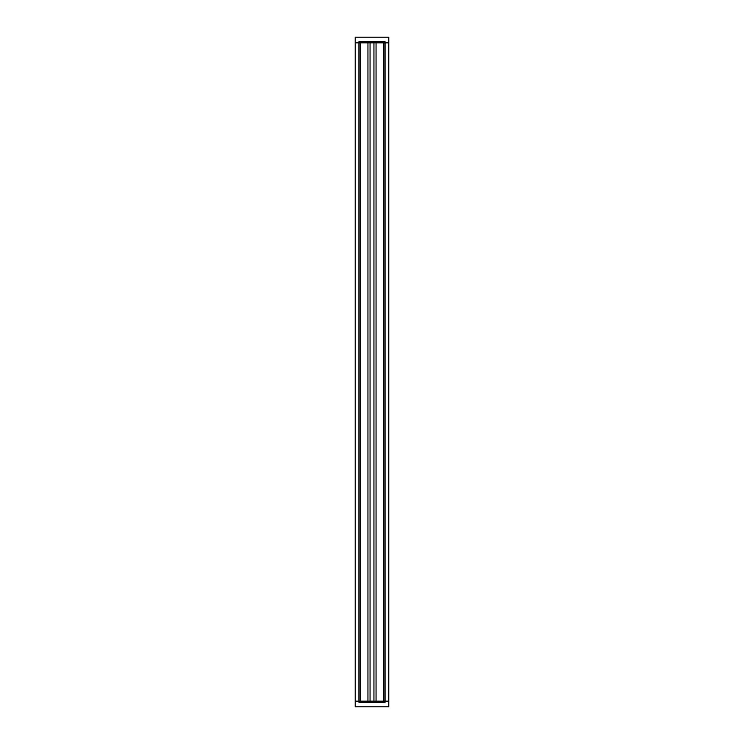 <?xml version="1.0" encoding="UTF-8"?>
<svg xmlns="http://www.w3.org/2000/svg" width="744" height="744" viewBox="0 0 744 744"><rect width="100%" height="100%" fill="white"/><g stroke="black" fill="none" stroke-linecap="round" stroke-linejoin="round"><path stroke-width="1.12" d="M367.387 42.761L388.787 42.761L388.787 37.2L355.214 37.2L355.214 42.761L358.961 42.761L358.961 41.645L358.961 42.761L367.387 42.761L367.387 41.645L360.161 41.645L360.161 42.761M358.961 41.645L360.161 41.645M367.945 42.761L367.945 41.645L367.387 41.645M367.945 41.645L385.039 41.645L385.039 42.761L385.039 41.645M376.055 42.761L376.055 41.645M383.839 42.761L383.839 41.645M376.613 701.239L355.214 701.239L355.214 706.8L388.787 706.8L388.787 701.239L385.039 701.239L385.039 702.355L385.039 701.239L376.613 701.239L376.613 702.355L383.839 702.355L383.839 701.239M385.039 702.355L383.839 702.355M376.055 701.239L376.055 702.355L376.613 702.355M376.055 702.355L358.961 702.355L358.961 701.239L358.961 702.355M367.945 701.239L367.945 702.355M360.161 701.239L360.161 702.355M355.214 701.099L355.214 42.901M388.787 42.901L388.787 701.099L388.787 42.901L355.381 42.901M388.787 701.099L385.076 701.099L385.076 42.901M385.076 701.099L383.839 701.099L383.839 42.901M383.839 701.099L376.055 701.099L376.055 42.901M376.055 701.099L373.944 701.099L373.944 42.901M373.944 701.099L370.056 701.099L370.056 42.901M370.056 701.099L367.945 701.099L367.945 42.901M367.945 701.099L360.161 701.099L360.161 42.901M360.161 701.099L358.924 701.099L358.924 42.901M358.924 701.099L355.381 701.099M369.219 42.761L369.219 41.645M374.781 42.761L374.781 41.645M376.613 42.761L376.613 41.645M374.781 701.239L374.781 702.355M369.219 701.239L369.219 702.355M367.387 701.239L367.387 702.355M388.619 701.099L388.619 42.901"/></g></svg>

